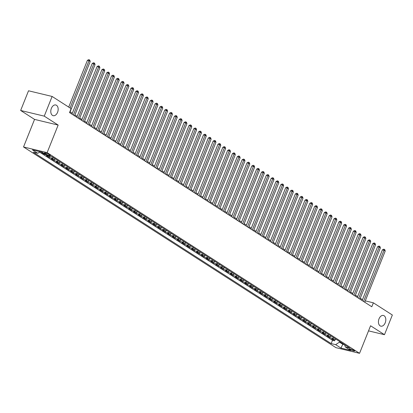<?xml version="1.0" encoding="UTF-8"?>
<svg xmlns="http://www.w3.org/2000/svg" width="413" height="413" viewBox="0 0 413 413"><rect width="100%" height="100%" fill="white"/><g stroke="black" fill="none" stroke-linecap="round" stroke-linejoin="round"><path stroke-width="0.62" d="M379.031 318.826A5.503 3.562 -76.5 0 1 383.414 315.46A5.503 3.562 -76.5 0 1 385.221 322.801A5.503 3.562 -76.5 0 1 380.838 326.167A5.503 3.562 -76.5 0 1 379.031 318.826M51.382 108.345A5.503 3.562 -76.5 0 1 55.765 104.979A5.503 3.562 -76.5 0 1 57.572 112.321A5.503 3.562 -76.5 0 1 53.194 115.686A5.503 3.562 -76.5 0 1 51.382 108.345M354.086 350.456A2.752 0.459 -158.2 0 0 351.308 349.207A2.752 0.459 -158.2 0 0 349.486 348.944A2.752 0.459 -158.2 0 0 350.002 349.475A2.752 0.459 -158.2 0 0 352.779 350.725A2.752 0.459 -158.2 0 0 354.602 350.988A2.752 0.459 -158.2 0 0 354.086 350.456M23.531 146.961L335.945 347.653L359.547 353.327L47.134 152.629L23.531 146.961L34.553 119.398L58.156 125.072L44.253 116.136L20.65 110.467L34.553 119.398M20.65 110.467L28.523 90.783L52.126 96.451L44.253 116.136M43.257 152.934L41.568 152.531L44.47 154.395L44.687 153.853M48.734 156.197L46.406 155.639L49.307 157.503L49.828 156.197A3.443 2.561 -57.3 0 1 48.734 156.197L48.073 155.773M55.466 158.984A3.443 2.561 -57.3 0 1 53.571 159.304L51.243 158.742L54.144 160.611L54.671 159.294M60.303 162.087A3.443 2.561 -57.3 0 1 58.403 162.412L56.075 161.85L58.976 163.713L59.503 162.397M65.135 165.195A3.443 2.561 -57.3 0 1 63.241 165.515L60.912 164.957L63.814 166.821L64.34 165.505M69.973 168.303A3.443 2.561 -57.3 0 1 68.078 168.623L65.75 168.065L68.651 169.929L69.177 168.612M74.81 171.41A3.443 2.561 -57.3 0 1 72.915 171.731L70.587 171.173L73.488 173.037L74.015 171.72M79.647 174.518A3.443 2.561 -57.3 0 1 77.752 174.838L75.424 174.276L78.325 176.139L78.852 174.828M84.484 177.621A3.443 2.561 -57.3 0 1 82.585 177.946L80.256 177.383L83.158 179.247L83.684 177.931M89.316 180.729A3.443 2.561 -57.3 0 1 87.422 181.049L85.093 180.491L87.995 182.355L88.521 181.039M94.154 183.837A3.443 2.561 -57.3 0 1 92.259 184.157L89.931 183.599L92.832 185.463L93.359 184.146M98.991 186.944A3.443 2.561 -57.3 0 1 97.096 187.265L94.768 186.707L97.669 188.571L98.196 187.254M103.828 190.047A3.443 2.561 -57.3 0 1 101.928 190.372L99.6 189.81L102.507 191.673L103.028 190.357M108.665 193.155A3.443 2.561 -57.3 0 1 106.766 193.475L104.437 192.917L107.339 194.781L107.865 193.465M113.498 196.263A3.443 2.561 -57.3 0 1 111.603 196.583L109.275 196.025L112.176 197.889L112.703 196.573M118.335 199.371A3.443 2.561 -57.3 0 1 116.44 199.691L114.112 199.133L117.013 200.997L117.54 199.68M123.172 202.478A3.443 2.561 -57.3 0 1 121.277 202.798L118.949 202.236L121.85 204.105L122.377 202.788M128.009 205.581A3.443 2.561 -57.3 0 1 126.11 205.906L123.781 205.344L126.683 207.207L127.209 205.891M132.841 208.689A3.443 2.561 -57.3 0 1 130.947 209.009L128.619 208.451L131.52 210.315L132.046 208.999M137.679 211.797A3.443 2.561 -57.3 0 1 135.784 212.117L133.456 211.559L136.357 213.423L136.884 212.106M142.516 214.905A3.443 2.561 -57.3 0 1 140.621 215.225L138.293 214.667L141.194 216.531L141.721 215.214M147.353 218.012A3.443 2.561 -57.3 0 1 145.459 218.332L143.125 217.77L146.032 219.639L146.558 218.322M152.191 221.115A3.443 2.561 -57.3 0 1 150.291 221.44L147.962 220.878L150.864 222.741L151.39 221.425M157.023 224.223A3.443 2.561 -57.3 0 1 155.128 224.543L152.8 223.985L155.701 225.849L156.228 224.533M161.86 227.331A3.443 2.561 -57.3 0 1 159.965 227.651L157.637 227.093L160.538 228.957L161.065 227.64M166.697 230.439A3.443 2.561 -57.3 0 1 164.802 230.759L162.474 230.201L165.376 232.065L165.902 230.748M171.534 233.546A3.443 2.561 -57.3 0 1 169.635 233.866L167.306 233.304L170.208 235.167L170.734 233.856M176.366 236.649A3.443 2.561 -57.3 0 1 174.472 236.974L172.144 236.412L175.045 238.275L175.571 236.959M181.204 239.757A3.443 2.561 -57.3 0 1 179.309 240.077L176.981 239.519L179.882 241.383L180.409 240.067M186.041 242.865A3.443 2.561 -57.3 0 1 184.146 243.185L181.818 242.627L184.719 244.491L185.246 243.174M190.878 245.972A3.443 2.561 -57.3 0 1 188.984 246.293L186.655 245.735L189.557 247.599L190.083 246.282M195.716 249.075A3.443 2.561 -57.3 0 1 193.816 249.4L191.487 248.838L194.389 250.701L194.915 249.385M200.548 252.183A3.443 2.561 -57.3 0 1 198.653 252.503L196.325 251.945L199.226 253.809L199.753 252.493M205.385 255.291A3.443 2.561 -57.3 0 1 203.49 255.611L201.162 255.053L204.063 256.917L204.59 255.601M210.222 258.399A3.443 2.561 -57.3 0 1 208.328 258.719L205.999 258.161L208.901 260.025L209.427 258.708M215.059 261.506A3.443 2.561 -57.3 0 1 213.16 261.827L210.831 261.264L213.733 263.133L214.259 261.816M219.892 264.609A3.443 2.561 -57.3 0 1 217.997 264.934L215.669 264.372L218.57 266.235L219.096 264.919M224.729 267.717A3.443 2.561 -57.3 0 1 222.834 268.037L220.506 267.479L223.407 269.343L223.934 268.027M229.566 270.825A3.443 2.561 -57.3 0 1 227.671 271.145L225.343 270.587L228.244 272.451L228.771 271.135M234.403 273.933A3.443 2.561 -57.3 0 1 232.509 274.253L230.18 273.695L233.082 275.559L233.608 274.242M239.241 277.04A3.443 2.561 -57.3 0 1 237.341 277.36L235.012 276.798L237.914 278.661L238.44 277.35M244.073 280.143A3.443 2.561 -57.3 0 1 242.178 280.468L239.85 279.906L242.751 281.769L243.278 280.453M248.91 283.251A3.443 2.561 -57.3 0 1 247.015 283.571L244.687 283.013L247.588 284.877L248.115 283.561M253.747 286.359A3.443 2.561 -57.3 0 1 251.853 286.679L249.524 286.121L252.426 287.985L252.952 286.668M258.584 289.467A3.443 2.561 -57.3 0 1 256.685 289.787L254.356 289.229L257.263 291.093L257.784 289.776M263.422 292.569A3.443 2.561 -57.3 0 1 261.522 292.894L259.194 292.332L262.095 294.195L262.622 292.879M268.254 295.677A3.443 2.561 -57.3 0 1 266.359 296.002L264.031 295.44L266.932 297.303L267.459 295.987M273.091 298.785A3.443 2.561 -57.3 0 1 271.196 299.105L268.868 298.547L271.769 300.411L272.296 299.095M277.928 301.893A3.443 2.561 -57.3 0 1 276.034 302.213L273.705 301.655L276.607 303.519L277.133 302.202M282.766 305A3.443 2.561 -57.3 0 1 280.866 305.321L278.538 304.763L281.439 306.627L281.965 305.31M287.598 308.103A3.443 2.561 -57.3 0 1 285.703 308.428L283.375 307.866L286.276 309.729L286.803 308.413M292.435 311.211A3.443 2.561 -57.3 0 1 290.54 311.531L288.212 310.974L291.113 312.837L291.64 311.521M297.272 314.319A3.443 2.561 -57.3 0 1 295.378 314.639L293.049 314.081L295.951 315.945L296.477 314.629M302.11 317.427A3.443 2.561 -57.3 0 1 300.215 317.747L297.881 317.189L300.788 319.053L301.314 317.736M306.947 320.534A3.443 2.561 -57.3 0 1 305.047 320.855L302.719 320.292L305.62 322.161L306.147 320.844M311.779 323.637A3.443 2.561 -57.3 0 1 309.884 323.962L307.556 323.4L310.457 325.263L310.984 323.947M316.616 326.745A3.443 2.561 -57.3 0 1 314.721 327.065L312.393 326.507L315.295 328.371L315.821 327.055M321.453 329.853A3.443 2.561 -57.3 0 1 319.559 330.173L317.23 329.615L320.132 331.479L320.658 330.163M326.291 332.961A3.443 2.561 -57.3 0 1 324.391 333.281L322.063 332.723L324.964 334.587L325.49 333.27M331.123 336.068A3.443 2.561 -57.3 0 1 329.228 336.389L326.9 335.826L329.801 337.689L330.328 336.378M52.126 96.451L71.108 108.645L69.534 112.584L371.793 306.756L373.367 302.817L365.278 300.87M44.857 153.424L45.92 154.111A2.669 0.449 -158.2 0 0 48.61 155.319A2.669 0.449 -158.2 0 0 50.376 155.572A2.669 0.449 -158.2 0 0 49.875 155.061L48.811 154.374A2.669 0.449 -158.2 0 0 46.122 153.166A2.669 0.449 -158.2 0 0 44.361 152.908A2.669 0.449 -158.2 0 0 44.857 153.424L45.074 152.882M344.55 344.69L345.34 346.992L349.806 348.066L51.899 156.692L47.433 155.618L42.116 152.201L32.42 149.873L37.738 153.29L33.272 152.216L331.18 343.59L335.645 344.664L339.455 342.129L342.842 344.303L344.561 344.716M345.34 346.992L350.663 350.41L340.962 348.082L335.645 344.664M39.545 152.087L332.501 340.286L334.638 340.797L335.165 339.481M335.96 339.171A3.443 2.561 -57.3 0 1 334.065 339.496L331.737 338.934L334.638 340.797M334.029 337.932A3.443 2.561 122.7 0 1 332.129 338.252L329.801 337.689M329.192 334.824A3.443 2.561 122.7 0 1 327.292 335.144L324.964 334.587M324.355 331.716A3.443 2.561 122.7 0 1 322.46 332.037L320.132 331.479M319.517 328.609A3.443 2.561 122.7 0 1 317.623 328.929L315.295 328.371M314.68 325.501A3.443 2.561 122.7 0 1 312.786 325.826L310.457 325.263M309.848 322.398A3.443 2.561 122.7 0 1 307.948 322.718L305.62 322.161M305.011 319.29A3.443 2.561 122.7 0 1 303.116 319.61L300.788 319.053M300.174 316.182A3.443 2.561 122.7 0 1 298.279 316.503L295.951 315.945M295.336 313.075A3.443 2.561 122.7 0 1 293.442 313.4L291.113 312.837M290.499 309.972A3.443 2.561 122.7 0 1 288.604 310.292L286.276 309.729M285.667 306.864A3.443 2.561 122.7 0 1 283.767 307.184L281.439 306.627M280.83 303.756A3.443 2.561 122.7 0 1 278.935 304.076L276.607 303.519M275.992 300.649A3.443 2.561 122.7 0 1 274.098 300.969L271.769 300.411M271.155 297.541A3.443 2.561 122.7 0 1 269.261 297.866L266.932 297.303M266.323 294.438A3.443 2.561 122.7 0 1 264.423 294.758L262.095 294.195M261.486 291.33A3.443 2.561 122.7 0 1 259.591 291.65L257.263 291.093M256.649 288.222A3.443 2.561 122.7 0 1 254.754 288.542L252.426 287.985M251.811 285.115A3.443 2.561 122.7 0 1 249.917 285.435L247.588 284.877M246.974 282.007A3.443 2.561 122.7 0 1 245.079 282.332L242.751 281.769M242.142 278.904A3.443 2.561 122.7 0 1 240.242 279.224L237.914 278.661M237.305 275.796A3.443 2.561 122.7 0 1 235.41 276.116L233.082 275.559M232.467 272.688A3.443 2.561 122.7 0 1 230.573 273.008L228.244 272.451M227.63 269.581A3.443 2.561 122.7 0 1 225.735 269.901L223.407 269.343M222.798 266.473A3.443 2.561 122.7 0 1 220.898 266.798L218.57 266.235M217.961 263.37A3.443 2.561 122.7 0 1 216.066 263.69L213.733 263.133M213.123 260.262A3.443 2.561 122.7 0 1 211.229 260.582L208.901 260.025M208.286 257.154A3.443 2.561 122.7 0 1 206.392 257.475L204.063 256.917M203.449 254.047A3.443 2.561 122.7 0 1 201.554 254.372L199.226 253.809M198.617 250.944A3.443 2.561 122.7 0 1 196.717 251.264L194.389 250.701M193.78 247.836A3.443 2.561 122.7 0 1 191.885 248.156L189.557 247.599M188.942 244.728A3.443 2.561 122.7 0 1 187.048 245.048L184.719 244.491M184.105 241.62A3.443 2.561 122.7 0 1 182.21 241.941L179.882 241.383M179.273 238.513A3.443 2.561 122.7 0 1 177.373 238.838L175.045 238.275M174.436 235.41A3.443 2.561 122.7 0 1 172.536 235.73L170.208 235.167M169.598 232.302A3.443 2.561 122.7 0 1 167.704 232.622L165.376 232.065M164.761 229.194A3.443 2.561 122.7 0 1 162.867 229.514L160.538 228.957M159.924 226.087A3.443 2.561 122.7 0 1 158.029 226.407L155.701 225.849M155.092 222.979A3.443 2.561 122.7 0 1 153.192 223.304L150.864 222.741M150.255 219.876A3.443 2.561 122.7 0 1 148.36 220.196L146.032 219.639M145.417 216.768A3.443 2.561 122.7 0 1 143.523 217.088L141.194 216.531M140.58 213.66A3.443 2.561 122.7 0 1 138.685 213.98L136.357 213.423M135.743 210.553A3.443 2.561 122.7 0 1 133.848 210.873L131.52 210.315M130.911 207.445A3.443 2.561 122.7 0 1 129.011 207.77L126.683 207.207M126.073 204.342A3.443 2.561 122.7 0 1 124.179 204.662L121.85 204.105M121.236 201.234A3.443 2.561 122.7 0 1 119.342 201.554L117.013 200.997M116.399 198.126A3.443 2.561 122.7 0 1 114.504 198.446L112.176 197.889M111.567 195.019A3.443 2.561 122.7 0 1 109.667 195.344L107.339 194.781M106.73 191.916A3.443 2.561 122.7 0 1 104.835 192.236L102.507 191.673M101.892 188.808A3.443 2.561 122.7 0 1 99.998 189.128L97.669 188.571M97.055 185.7A3.443 2.561 122.7 0 1 95.16 186.02L92.832 185.463M92.218 182.592A3.443 2.561 122.7 0 1 90.323 182.913L87.995 182.355M87.386 179.485A3.443 2.561 122.7 0 1 85.486 179.81L83.158 179.247M82.548 176.382A3.443 2.561 122.7 0 1 80.654 176.702L78.325 176.139M77.711 173.274A3.443 2.561 122.7 0 1 75.816 173.594L73.488 173.037M72.874 170.166A3.443 2.561 122.7 0 1 70.979 170.486L68.651 169.929M68.042 167.059A3.443 2.561 122.7 0 1 66.142 167.379L63.814 166.821M63.204 163.951A3.443 2.561 122.7 0 1 61.31 164.276L58.976 163.713M58.367 160.848A3.443 2.561 122.7 0 1 56.473 161.168L54.144 160.611M53.53 157.74A3.443 2.561 122.7 0 1 51.635 158.06L49.307 157.503M46.158 154.803L44.47 154.395M368.53 330.865L384.477 334.695L392.35 315.011L373.367 302.817M384.477 334.695L370.575 325.764L359.547 353.327M58.156 125.072L47.134 152.629M362.49 299.678L360.25 298.238M357.653 296.57L355.417 295.135M352.816 293.462L350.58 292.027M347.978 290.354L345.743 288.919M343.141 287.247L340.906 285.811M338.309 284.144L336.068 282.704M333.472 281.036L331.236 279.601M328.634 277.928L326.399 276.493M323.797 274.821L321.562 273.385M318.965 271.713L316.725 270.278M314.128 268.61L311.892 267.17M309.291 265.502L307.055 264.067M304.453 262.394L302.218 260.959M299.616 259.287L297.381 257.851M294.784 256.184L292.543 254.744M289.947 253.076L287.711 251.636M285.109 249.968L282.874 248.533M280.272 246.86L278.037 245.425M275.44 243.753L273.2 242.317M270.603 240.65L268.367 239.21M265.765 237.542L263.53 236.107M260.928 234.434L258.693 232.999M256.091 231.326L253.856 229.891M251.259 228.219L249.018 226.783M246.422 225.116L244.186 223.676M241.584 222.008L239.349 220.573M236.747 218.9L234.512 217.465M231.91 215.792L229.674 214.357M227.078 212.685L224.842 211.249M222.24 209.582L220.005 208.142M217.403 206.474L215.168 205.039M212.566 203.366L210.331 201.931M207.734 200.259L205.493 198.823M202.897 197.156L200.661 195.716M198.059 194.048L195.824 192.608M193.222 190.94L190.987 189.505M188.385 187.832L186.149 186.397M183.553 184.725L181.312 183.289M178.715 181.622L176.48 180.182M173.878 178.514L171.643 177.079M169.041 175.406L166.806 173.971M164.209 172.298L161.968 170.863M159.372 169.191L157.136 167.755M154.534 166.088L152.299 164.648M149.697 162.98L147.462 161.545M144.86 159.872L142.624 158.437M140.028 156.764L137.787 155.329M135.19 153.657L132.955 152.221M130.353 150.554L128.118 149.114M125.516 147.446L123.281 146.011M120.684 144.338L118.443 142.903M115.847 141.231L113.611 139.795M111.009 138.128L108.774 136.688M106.172 135.02L103.937 133.58M101.335 131.912L99.099 130.477M96.503 128.804L94.262 127.369M91.665 125.697L89.43 124.261M86.828 122.594L84.593 121.154M81.991 119.486L79.755 118.051M77.154 116.378L74.918 114.943M72.321 113.27L70.086 111.835M343.069 343.74L340.962 348.082M339.682 341.561L339.455 342.129M40.102 151.721L37.738 153.29M332.501 340.286L331.18 343.59M70.102 107.994L89.002 60.732L90.21 61.511L69.735 112.708M68.708 107.101L87.406 60.35L89.002 60.732L89.296 59.828L89.781 60.138L90.21 61.511M87.406 60.35L88.661 59.673L89.296 59.828M73.359 115.041L93.839 63.839L95.047 64.619L74.567 115.816M71.97 114.148L92.244 63.457L93.839 63.839L94.133 62.936L94.618 63.246L95.047 64.619M92.244 63.457L93.493 62.781L94.133 62.936M78.196 118.149L98.676 66.947L99.884 67.722L79.404 118.923M76.808 117.256L97.081 66.565L98.676 66.947L98.97 66.044L99.45 66.354L99.884 67.722M97.081 66.565L98.33 65.889L98.97 66.044M83.034 121.252L103.513 70.055L104.721 70.829L84.242 122.031M81.64 120.359L101.918 69.673L103.513 70.055L103.802 69.147L104.288 69.461L104.721 70.829M101.918 69.673L103.167 68.997L103.802 69.147M87.871 124.359L108.345 73.163L109.559 73.937L89.079 125.139M86.477 123.466L106.75 72.776L108.345 73.163L108.64 72.254L109.125 72.564L109.559 73.937M106.75 72.776L108.005 72.099L108.64 72.254M92.703 127.467L113.183 76.266L114.391 77.045L93.916 128.242M91.314 126.574L111.587 75.884L113.183 76.266L113.477 75.362L113.962 75.672L114.391 77.045M111.587 75.884L112.837 75.207L113.477 75.362M97.54 130.575L118.02 79.373L119.228 80.153L98.748 131.349M96.152 129.682L116.425 78.991L118.02 79.373L118.314 78.47L118.799 78.78L119.228 80.153M116.425 78.991L117.674 78.315L118.314 78.47M102.378 133.683L122.857 82.481L124.065 83.256L103.586 134.457M100.989 132.79L121.262 82.099L122.857 82.481L123.151 81.578L123.632 81.888L124.065 83.256M121.262 82.099L122.511 81.423L123.151 81.578M107.215 136.786L127.694 85.589L128.902 86.363L108.423 137.565M105.821 135.892L126.099 85.207L127.694 85.589L127.984 84.68L128.469 84.995L128.902 86.363M126.099 85.207L127.349 84.531L127.984 84.68M112.052 139.893L132.527 88.697L133.735 89.471L113.26 140.673M110.658 139L130.931 88.31L132.527 88.697L132.821 87.788L133.306 88.098L133.735 89.471M130.931 88.31L132.186 87.633L132.821 87.788M116.884 143.001L137.364 91.8L138.572 92.579L118.097 143.776M115.495 142.108L135.769 91.418L137.364 91.8L137.658 90.896L138.143 91.206L138.572 92.579M135.769 91.418L137.018 90.741L137.658 90.896M121.721 146.109L142.201 94.907L143.409 95.687L122.929 146.883M120.333 145.216L140.606 94.525L142.201 94.907L142.495 94.004L142.975 94.314L143.409 95.687M140.606 94.525L141.855 93.849L142.495 94.004M126.559 149.217L147.038 98.015L148.246 98.79L127.767 149.991M125.165 148.319L145.443 97.633L147.038 98.015L147.333 97.107L147.813 97.422L148.246 98.79M145.443 97.633L146.692 96.957L147.333 97.107M131.396 152.32L151.87 101.123L153.084 101.897L132.604 153.099M130.002 151.426L150.275 100.736L151.87 101.123L152.165 100.214L152.65 100.524L153.084 101.897M150.275 100.736L151.53 100.065L152.165 100.214M136.228 155.427L156.708 104.226L157.916 105.005L137.441 156.207M134.839 154.534L155.112 103.844L156.708 104.226L157.002 103.322L157.487 103.632L157.916 105.005M155.112 103.844L156.367 103.167L157.002 103.322M141.065 158.535L161.545 107.334L162.753 108.113L142.273 159.31M139.677 157.642L159.95 106.952L161.545 107.334L161.839 106.43L162.324 106.74L162.753 108.113M159.95 106.952L161.199 106.275L161.839 106.43M145.903 161.643L166.382 110.441L167.59 111.221L147.111 162.417M144.514 160.75L164.787 110.059L166.382 110.441L166.676 109.538L167.157 109.848L167.59 111.221M164.787 110.059L166.036 109.383L166.676 109.538M150.74 164.746L171.219 113.549L172.428 114.324L151.948 165.525M149.346 163.853L169.624 113.167L171.219 113.549L171.509 112.641L171.994 112.956L172.428 114.324M169.624 113.167L170.874 112.491L171.509 112.641M155.577 167.854L176.052 116.657L177.265 117.431L156.785 168.633M154.183 166.96L174.456 116.27L176.052 116.657L176.346 115.748L176.831 116.058L177.265 117.431M174.456 116.27L175.711 115.599L176.346 115.748M160.409 170.961L180.889 119.76L182.097 120.539L161.622 171.736M159.02 170.068L179.294 119.378L180.889 119.76L181.183 118.856L181.668 119.166L182.097 120.539M179.294 119.378L180.543 118.701L181.183 118.856M165.246 174.069L185.726 122.867L186.934 123.647L166.454 174.844M163.858 173.176L184.131 122.485L185.726 122.867L186.02 121.964L186.5 122.274L186.934 123.647M184.131 122.485L185.38 121.809L186.02 121.964M170.084 177.177L190.563 125.975L191.771 126.75L171.292 177.951M168.695 176.284L188.968 125.593L190.563 125.975L190.858 125.072L191.338 125.382L191.771 126.75M188.968 125.593L190.217 124.917L190.858 125.072M174.921 180.28L195.395 129.083L196.609 129.858L176.129 181.059M173.527 179.387L193.805 128.701L195.395 129.083L195.69 128.175L196.175 128.489L196.609 129.858M193.805 128.701L195.055 128.025L195.69 128.175M179.753 183.387L200.233 132.191L201.441 132.965L180.966 184.167M178.364 182.494L198.638 131.804L200.233 132.191L200.527 131.282L201.012 131.592L201.441 132.965M198.638 131.804L199.892 131.127L200.527 131.282M184.59 186.495L205.07 135.294L206.278 136.073L185.798 187.27M183.202 185.602L203.475 134.912L205.07 135.294L205.364 134.39L205.85 134.7L206.278 136.073M203.475 134.912L204.724 134.235L205.364 134.39M189.428 189.603L209.907 138.401L211.115 139.181L190.636 190.378M188.039 188.71L208.312 138.019L209.907 138.401L210.202 137.498L210.682 137.808L211.115 139.181M208.312 138.019L209.561 137.343L210.202 137.498M194.265 192.711L214.745 141.509L215.953 142.284L195.473 193.485M192.871 191.813L213.149 141.127L214.745 141.509L215.034 140.606L215.519 140.916L215.953 142.284M213.149 141.127L214.399 140.451L215.034 140.606M199.102 195.814L219.577 144.617L220.79 145.391L200.31 196.593M197.708 194.921L217.981 144.235L219.577 144.617L219.871 143.709L220.356 144.018L220.79 145.391M217.981 144.235L219.236 143.559L219.871 143.709M203.934 198.921L224.414 147.725L225.622 148.499L205.147 199.701M202.546 198.028L222.819 147.338L224.414 147.725L224.708 146.816L225.193 147.126L225.622 148.499M222.819 147.338L224.068 146.661L224.708 146.816M208.771 202.029L229.251 150.828L230.459 151.607L209.98 202.804M207.383 201.136L227.656 150.446L229.251 150.828L229.545 149.924L230.026 150.234L230.459 151.607M227.656 150.446L228.905 149.769L229.545 149.924M213.609 205.137L234.088 153.935L235.296 154.715L214.817 205.911M212.22 204.244L232.493 153.553L234.088 153.935L234.383 153.032L234.863 153.342L235.296 154.715M232.493 153.553L233.743 152.877L234.383 153.032M218.446 208.245L238.921 157.043L240.134 157.818L219.654 209.019M217.052 207.347L237.33 156.661L238.921 157.043L239.215 156.135L239.7 156.45L240.134 157.818M237.33 156.661L238.58 155.985L239.215 156.135M223.283 211.348L243.758 160.151L244.966 160.925L224.491 212.127M221.889 210.454L242.163 159.764L243.758 160.151L244.052 159.242L244.537 159.552L244.966 160.925M242.163 159.764L243.417 159.093L244.052 159.242M228.115 214.455L248.595 163.254L249.803 164.033L229.323 215.235M226.727 213.562L247 162.872L248.595 163.254L248.889 162.35L249.375 162.66L249.803 164.033M247 162.872L248.249 162.195L248.889 162.35M232.953 217.563L253.432 166.362L254.64 167.141L234.161 218.338M231.564 216.67L251.837 165.98L253.432 166.362L253.727 165.458L254.207 165.768L254.64 167.141M251.837 165.98L253.086 165.303L253.727 165.458M237.79 220.671L258.27 169.469L259.478 170.244L238.998 221.445M236.396 219.778L256.674 169.087L258.27 169.469L258.559 168.566L259.044 168.876L259.478 170.244M256.674 169.087L257.924 168.411L258.559 168.566M242.627 223.774L263.102 172.577L264.315 173.352L243.835 224.553M241.233 222.881L261.506 172.195L263.102 172.577L263.396 171.669L263.881 171.984L264.315 173.352M261.506 172.195L262.761 171.519L263.396 171.669M247.459 226.882L267.939 175.685L269.147 176.459L248.672 227.661M246.071 225.988L266.344 175.298L267.939 175.685L268.233 174.776L268.718 175.086L269.147 176.459M266.344 175.298L267.593 174.627L268.233 174.776M252.297 229.989L272.776 178.788L273.984 179.567L253.505 230.764M250.908 229.096L271.181 178.406L272.776 178.788L273.07 177.884L273.556 178.194L273.984 179.567M271.181 178.406L272.43 177.729L273.07 177.884M257.134 233.097L277.613 181.896L278.821 182.675L258.342 233.872M255.745 232.204L276.018 181.513L277.613 181.896L277.908 180.992L278.388 181.302L278.821 182.675M276.018 181.513L277.268 180.837L277.908 180.992M261.971 236.205L282.451 185.003L283.659 185.778L263.179 236.979M260.577 235.312L280.855 184.621L282.451 185.003L282.74 184.1L283.225 184.41L283.659 185.778M280.855 184.621L282.105 183.945L282.74 184.1M266.808 239.308L287.283 188.111L288.491 188.886L268.016 240.087M265.414 238.415L285.688 187.729L287.283 188.111L287.577 187.203L288.062 187.517L288.491 188.886M285.688 187.729L286.942 187.053L287.577 187.203M271.64 242.416L292.12 191.219L293.328 191.993L272.854 243.195M270.252 241.522L290.525 190.832L292.12 191.219L292.414 190.31L292.9 190.62L293.328 191.993M290.525 190.832L291.774 190.156L292.414 190.31M276.478 245.523L296.957 194.322L298.165 195.101L277.686 246.298M275.089 244.63L295.362 193.94L296.957 194.322L297.252 193.418L297.732 193.728L298.165 195.101M295.362 193.94L296.611 193.263L297.252 193.418M281.315 248.631L301.795 197.429L303.003 198.209L282.523 249.406M279.921 247.738L300.199 197.047L301.795 197.429L302.089 196.526L302.569 196.836L303.003 198.209M300.199 197.047L301.449 196.371L302.089 196.526M286.152 251.739L306.627 200.537L307.84 201.312L287.36 252.513M284.758 250.841L305.031 200.155L306.627 200.537L306.921 199.634L307.406 199.944L307.84 201.312M305.031 200.155L306.286 199.479L306.921 199.634M290.984 254.842L311.464 203.645L312.672 204.42L292.197 255.621M289.596 253.949L309.869 203.263L311.464 203.645L311.758 202.737L312.243 203.046L312.672 204.42M309.869 203.263L311.123 202.587L311.758 202.737M295.822 257.949L316.301 206.753L317.509 207.527L297.03 258.729M294.433 257.056L314.706 206.366L316.301 206.753L316.595 205.844L317.081 206.154L317.509 207.527M314.706 206.366L315.955 205.689L316.595 205.844M300.659 261.057L321.138 209.856L322.346 210.635L301.867 261.832M299.27 260.164L319.543 209.474L321.138 209.856L321.433 208.952L321.913 209.262L322.346 210.635M319.543 209.474L320.793 208.797L321.433 208.952M305.496 264.165L325.976 212.963L327.184 213.743L306.704 264.94M304.102 263.272L324.381 212.581L325.976 212.963L326.265 212.06L326.75 212.37L327.184 213.743M324.381 212.581L325.63 211.905L326.265 212.06M310.333 267.268L330.808 216.071L332.021 216.846L311.541 268.047M308.939 266.375L329.213 215.689L330.808 216.071L331.102 215.163L331.587 215.478L332.021 216.846M329.213 215.689L330.467 215.013L331.102 215.163M315.165 270.376L335.645 219.179L336.853 219.953L316.379 271.155M313.777 269.483L334.05 218.792L335.645 219.179L335.939 218.27L336.425 218.58L336.853 219.953M334.05 218.792L335.299 218.121L335.939 218.27M320.003 273.483L340.482 222.282L341.69 223.061L321.211 274.263M318.614 272.59L338.887 221.9L340.482 222.282L340.777 221.378L341.257 221.688L341.69 223.061M338.887 221.9L340.136 221.223L340.777 221.378M324.84 276.591L345.32 225.39L346.528 226.169L326.048 277.366M323.451 275.698L343.724 225.008L345.32 225.39L345.614 224.486L346.094 224.796L346.528 226.169M343.724 225.008L344.974 224.331L345.614 224.486M329.677 279.699L350.152 228.497L351.365 229.272L330.885 280.473M328.283 278.806L348.562 228.115L350.152 228.497L350.446 227.594L350.931 227.904L351.365 229.272M348.562 228.115L349.811 227.439L350.446 227.594M334.509 282.802L354.989 231.605L356.197 232.38L335.723 283.581M333.121 281.909L353.394 231.223L354.989 231.605L355.283 230.697L355.769 231.012L356.197 232.38M353.394 231.223L354.648 230.547L355.283 230.697M339.347 285.91L359.826 234.713L361.034 235.487L340.555 286.689M337.958 285.016L358.231 234.326L359.826 234.713L360.121 233.804L360.606 234.114L361.034 235.487M358.231 234.326L359.48 233.655L360.121 233.804M344.184 289.017L364.664 237.816L365.872 238.595L345.392 289.792M342.795 288.124L363.068 237.434L364.664 237.816L364.958 236.912L365.438 237.222L365.872 238.595M363.068 237.434L364.318 236.757L364.958 236.912M349.021 292.125L369.501 240.924L370.709 241.703L350.229 292.9M347.627 291.232L367.906 240.542L369.501 240.924L369.79 240.02L370.275 240.33L370.709 241.703M367.906 240.542L369.155 239.865L369.79 240.02M353.858 295.233L374.333 244.031L375.546 244.806L355.066 296.007M352.465 294.34L372.738 243.649L374.333 244.031L374.627 243.128L375.112 243.438L375.546 244.806M372.738 243.649L373.992 242.973L374.627 243.128M358.69 298.336L379.17 247.139L380.378 247.914L359.904 299.115M357.302 297.443L377.575 246.757L379.17 247.139L379.464 246.231L379.95 246.546L380.378 247.914M377.575 246.757L378.824 246.081L379.464 246.231M363.528 301.444L384.007 250.247L385.215 251.021L364.736 302.223M362.139 300.55L382.412 249.86L384.007 250.247L384.302 249.338L384.782 249.648L385.215 251.021M382.412 249.86L383.662 249.184L384.302 249.338M334.065 339.496L332.129 338.252M329.228 336.389L327.292 335.144M324.391 333.281L322.46 332.037M319.559 330.173L317.623 328.929M314.721 327.065L312.786 325.826M309.884 323.962L307.948 322.718M305.047 320.855L303.116 319.61M300.215 317.747L298.279 316.503M295.378 314.639L293.442 313.4M290.54 311.531L288.604 310.292M285.703 308.428L283.767 307.184M280.866 305.321L278.935 304.076M276.034 302.213L274.098 300.969M271.196 299.105L269.261 297.866M266.359 296.002L264.423 294.758M261.522 292.894L259.591 291.65M256.685 289.787L254.754 288.542M251.853 286.679L249.917 285.435M247.015 283.571L245.079 282.332M242.178 280.468L240.242 279.224M237.341 277.36L235.41 276.116M232.509 274.253L230.573 273.008M227.671 271.145L225.735 269.901M222.834 268.037L220.898 266.798M217.997 264.934L216.066 263.69M213.16 261.827L211.229 260.582M208.328 258.719L206.392 257.475M203.49 255.611L201.554 254.372M198.653 252.503L196.717 251.264M193.816 249.4L191.885 248.156M188.984 246.293L187.048 245.048M184.146 243.185L182.21 241.941M179.309 240.077L177.373 238.838M174.472 236.974L172.536 235.73M169.635 233.866L167.704 232.622M164.802 230.759L162.867 229.514M159.965 227.651L158.029 226.407M155.128 224.543L153.192 223.304M150.291 221.44L148.36 220.196M145.459 218.332L143.523 217.088M140.621 215.225L138.685 213.98M135.784 212.117L133.848 210.873M130.947 209.009L129.011 207.77M126.11 205.906L124.179 204.662M121.277 202.798L119.342 201.554M116.44 199.691L114.504 198.446M111.603 196.583L109.667 195.344M106.766 193.475L104.835 192.236M101.928 190.372L99.998 189.128M97.096 187.265L95.16 186.02M92.259 184.157L90.323 182.913M87.422 181.049L85.486 179.81M82.585 177.946L80.654 176.702M77.752 174.838L75.816 173.594M72.915 171.731L70.979 170.486M68.078 168.623L66.142 167.379M63.241 165.515L61.31 164.276M58.403 162.412L56.473 161.168M53.571 159.304L51.635 158.06M46.277 153.218L45.92 154.111"/></g></svg>
